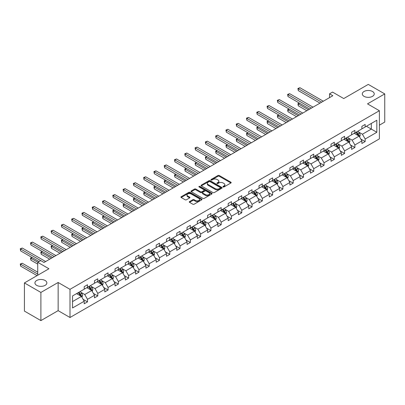 <?xml version="1.0" encoding="UTF-8"?>
<svg xmlns="http://www.w3.org/2000/svg" width="405" height="405" viewBox="0 0 405 405"><rect width="100%" height="100%" fill="white"/><g stroke="black" fill="none" stroke-linecap="round" stroke-linejoin="round"><path stroke-width="0.61" d="M45.117 280.483A5.969 3.442 0 0 0 38.612 279.739A5.969 3.442 0 0 0 34.931 282.923A5.969 3.442 0 0 0 36.678 285.358A5.969 3.442 0 0 0 43.178 286.102A5.969 3.442 0 0 0 46.864 282.923A5.969 3.442 0 0 0 45.117 280.483M372.489 91.479A5.969 3.442 0 0 0 365.988 90.73A5.969 3.442 0 0 0 362.303 93.914A5.969 3.442 0 0 0 364.049 96.349A5.969 3.442 0 0 0 370.555 97.099A5.969 3.442 0 0 0 374.235 93.914A5.969 3.442 0 0 0 372.489 91.479M223.125 186.943A0.643 0.37 0 0 0 224.031 186.943L230.906 182.974A0.916 0.526 0 0 0 231.174 182.599A0.916 0.526 0 0 0 230.906 182.23L219.262 175.502A0.916 0.526 0 0 0 217.966 175.502L211.091 179.471A0.643 0.37 0 0 0 210.904 179.734A0.643 0.37 0 0 0 211.091 179.997A0.643 0.37 0 0 0 211.997 179.997L212.888 179.481A2.926 1.691 0 0 1 217.029 179.481L217.996 180.043A2.926 1.691 0 0 1 218.857 181.237A2.926 1.691 0 0 1 217.996 182.432L217.11 182.949A0.643 0.37 0 0 0 216.923 183.207A0.643 0.37 0 0 0 217.11 183.47A0.643 0.37 0 0 0 218.017 183.47L218.902 182.954A2.926 1.691 0 0 1 223.044 182.954L224.016 183.516A2.926 1.691 0 0 1 224.871 184.71A2.926 1.691 0 0 1 224.016 185.905L223.125 186.422A0.643 0.37 0 0 0 222.937 186.685A0.643 0.37 0 0 0 223.125 186.943L223.125 186.422M379.379 125.18L384.75 122.077L384.75 93.914L368.272 84.397L343.744 98.557L332.54 92.087L329.538 93.818L329.538 97.625M40.895 320.603L58.138 310.65L58.138 282.482L40.895 292.435L40.895 320.603L24.416 311.086L24.416 282.923L48.939 268.763L37.731 262.293L37.731 275.233M40.895 292.435L24.416 282.923M189.56 201.579A0.916 0.526 0 0 0 189.292 201.953A0.916 0.526 0 0 0 189.56 202.328L192.826 204.211A0.916 0.526 0 0 0 194.122 204.211L201.756 199.807A0.916 0.526 0 0 0 202.024 199.432A0.916 0.526 0 0 0 201.756 199.057L190.107 192.334A0.916 0.526 0 0 0 188.816 192.334L181.182 196.744A0.916 0.526 0 0 0 180.913 197.113A0.916 0.526 0 0 0 181.182 197.488L185.125 199.766A0.916 0.526 0 0 0 186.422 199.766L189.687 197.883A0.916 0.526 0 0 0 189.955 197.508A0.916 0.526 0 0 0 189.687 197.134L187.733 196.005A2.45 1.412 0 0 1 187.014 195.002A2.45 1.412 0 0 1 188.527 193.696A2.45 1.412 0 0 1 191.19 194.005L198.86 198.43A2.45 1.412 0 0 1 199.579 199.432A2.45 1.412 0 0 1 198.065 200.738A2.45 1.412 0 0 1 195.397 200.429L194.122 199.695A0.916 0.526 0 0 0 192.826 199.695L189.56 201.579L189.56 202.328L192.826 200.455L192.826 199.695M37.731 262.293L40.733 260.562L44.029 262.465L332.834 95.722L329.538 93.818M58.138 282.482L70.004 289.332L379.379 110.717L379.379 138.885L70.004 317.5L70.004 289.332M384.75 93.914L367.512 103.867L379.379 110.717M212.949 192.593A0.916 0.526 0 0 0 214.245 192.593L221.879 188.188A0.916 0.526 0 0 0 222.148 187.814A0.916 0.526 0 0 0 221.879 187.439L210.235 180.716A0.916 0.526 0 0 0 208.94 180.716L201.305 185.125A0.916 0.526 0 0 0 201.037 185.495A0.916 0.526 0 0 0 201.305 185.87L212.949 192.593M199.326 187.085A0.643 0.37 0 0 1 199.979 187.171L211.805 194.005L204.181 198.404A0.916 0.526 0 0 1 202.89 198.404L191.241 191.681L191.241 190.932A0.916 0.526 0 0 0 190.973 191.307A0.916 0.526 0 0 0 191.241 191.681M191.241 190.932L194.511 189.044A0.916 0.526 0 0 1 195.802 189.044L200.526 191.773A0.916 0.526 0 0 0 201.822 191.773L203.988 190.522A0.916 0.526 0 0 0 204.257 190.148A0.916 0.526 0 0 0 203.988 189.773L199.073 186.933A0.643 0.37 0 0 1 198.885 186.675A0.643 0.37 0 0 1 199.28 186.33A0.643 0.37 0 0 1 199.979 186.411L211.82 193.251A0.916 0.526 0 0 1 212.088 193.62A0.916 0.526 0 0 1 211.82 193.995L211.82 193.251M72.541 295.939L84.21 289.2L84.21 286.649L87.505 284.745L87.505 287.297L94.492 283.262L94.492 280.716L97.787 278.812L97.787 281.359L104.779 277.324L104.779 274.777L108.074 272.874L108.074 275.425L115.06 271.391L115.06 268.839L118.356 266.935L118.356 269.487L125.342 265.452L125.342 262.901L128.638 260.997L128.638 263.549L135.629 259.514L135.629 256.962L138.925 255.059L138.925 257.61L145.911 253.576L145.911 251.024L149.207 249.126L149.207 251.672L156.198 247.637L156.198 245.091L159.494 243.187L159.494 245.734L166.48 241.704L166.48 239.152L169.776 237.249L169.776 239.8L176.762 235.766L176.762 233.214L180.058 231.311L180.058 233.862L187.049 229.827L187.049 227.276L190.345 225.372L190.345 227.924L197.331 223.889L197.331 221.338L200.627 219.439L200.627 221.986L207.613 217.951L207.613 215.404L210.914 213.501L210.914 216.047L217.9 212.012L217.9 209.466L221.196 207.562L221.196 210.114L228.182 206.079L228.182 203.528L231.478 201.624L231.478 204.176L238.469 200.141L238.469 197.589L241.765 195.686L241.765 198.237L248.751 194.203L248.751 191.651L252.047 189.748L252.047 192.299L259.033 188.264L259.033 185.718L262.334 183.814L262.334 186.361L269.32 182.326L269.32 179.779L272.616 177.876L272.616 180.427L279.602 176.393L279.602 173.841L282.898 171.938L282.898 174.489L289.889 170.454L289.889 167.903L293.185 165.999L293.185 168.551L300.171 164.516L300.171 161.965L303.466 160.061L303.466 162.613L310.453 158.578L310.453 156.026L313.753 154.128L313.753 156.674L320.74 152.639L320.74 150.093L324.035 148.19L324.035 150.736L331.022 146.706L331.022 144.155L334.317 142.251L334.317 144.803L341.309 140.768L341.309 138.216L344.604 136.313L344.604 138.864L351.591 134.83L351.591 132.278L354.886 130.375L354.886 132.926L361.873 128.891L361.873 126.34L365.173 124.436L365.173 126.988L376.837 120.25L376.837 132.278L365.173 139.016L365.173 141.568L361.873 143.471L361.873 140.92L354.886 144.955L354.886 147.501L351.591 149.404L351.591 146.858L344.604 150.893L344.604 153.439L341.309 155.343L341.309 152.791L334.317 156.826L334.317 159.378L331.022 161.281L331.022 158.73L324.035 162.764L324.035 165.316L320.74 167.219L320.74 164.668L313.753 168.703L313.753 171.254L310.453 173.158L310.453 170.606L303.466 174.641L303.466 177.193L300.171 179.091L300.171 176.545L293.185 180.579L293.185 183.126L289.889 185.029L289.889 182.483L282.898 186.513L282.898 189.064L279.602 190.968L279.602 188.416L272.616 192.451L272.616 195.002L269.32 196.906L269.32 194.354L262.334 198.389L262.334 200.941L259.033 202.844L259.033 200.293L252.047 204.328L252.047 206.879L248.751 208.783L248.751 206.231L241.765 210.266L241.765 212.812L238.469 214.716L238.469 212.169L231.478 216.204L231.478 218.751L228.182 220.654L228.182 218.103L221.196 222.137L221.196 224.689L217.9 226.592L217.9 224.041L210.914 228.076L210.914 230.627L207.613 232.531L207.613 229.979L200.627 234.014L200.627 236.566L197.331 238.469L197.331 235.918L190.345 239.952L190.345 242.499L187.049 244.402L187.049 241.856L180.058 245.891L180.058 248.437L176.762 250.341L176.762 247.794L169.776 251.824L169.776 254.375L166.48 256.279L166.48 253.727L159.494 257.762L159.494 260.314L156.198 262.217L156.198 259.666L149.207 263.701L149.207 266.252L145.911 268.156L145.911 265.604L138.925 269.639L138.925 272.19L135.629 274.089L135.629 271.542L128.638 275.577L128.638 278.124L125.342 280.027L125.342 277.481L118.356 281.51L118.356 284.062L115.06 285.965L115.06 283.414L108.074 287.449L108.074 290L104.779 291.904L104.779 289.352L97.787 293.387L97.787 295.939L94.492 297.842L94.492 295.291L87.505 299.325L87.505 301.877L84.21 303.78L84.21 301.229L72.541 307.967L72.541 295.939M86.847 287.677L91.722 290.496L84.736 294.531L80.919 292.329M84.736 294.531L87.505 299.325M91.722 290.496L94.492 295.291M84.21 288.593L84.736 288.897L87.505 287.297M97.129 281.743L102.009 284.558L95.018 288.593L91.206 286.391M95.018 288.593L97.787 293.387M102.009 284.558L104.779 289.352M94.492 282.655L95.018 282.958L97.787 281.359M107.411 275.805L112.291 278.62L105.305 282.655L101.488 280.452M105.305 282.655L108.074 287.449M112.291 278.62L115.06 283.414M104.779 276.716L105.305 277.02L108.074 275.425M117.698 269.867L122.573 272.681L115.587 276.716L111.77 274.514M115.587 276.716L118.356 281.51M122.573 272.681L125.342 277.481M115.06 270.778L115.587 271.087L118.356 269.487M127.98 263.928L132.86 266.743L125.869 270.778L122.057 268.576M125.869 270.778L128.638 275.577M132.86 266.743L135.629 271.542M125.342 264.845L125.869 265.148L128.638 263.549M138.267 257.99L143.142 260.81L136.156 264.845L132.339 262.637M136.156 264.845L138.925 269.639M143.142 260.81L145.911 265.604M135.629 258.906L136.156 259.21L138.925 257.61M148.549 252.057L153.429 254.872L146.438 258.906L142.626 256.704M146.438 258.906L149.207 263.701M153.429 254.872L156.198 259.666M145.911 252.968L146.438 253.272L149.207 251.672M158.831 246.119L163.711 248.933L156.725 252.968L152.908 250.766M156.725 252.968L159.494 257.762M163.711 248.933L166.48 253.727M156.198 247.03L156.725 247.333L159.494 245.734M169.118 240.18L173.993 242.995L167.007 247.03L163.19 244.828M167.007 247.03L169.776 251.824M173.993 242.995L176.762 247.794M166.48 241.091L167.007 241.395L169.776 239.8M179.4 234.242L184.28 237.057L177.289 241.091L173.477 238.889M177.289 241.091L180.058 245.891M184.28 237.057L187.049 241.856M176.762 235.153L177.289 235.462L180.058 233.862M189.687 228.304L194.562 231.123L187.576 235.153L183.759 232.951M187.576 235.153L190.345 239.952M194.562 231.123L197.331 235.918M187.049 229.22L187.576 229.524L190.345 227.924M199.969 222.365L204.849 225.185L197.858 229.22L194.046 227.018M197.858 229.22L200.627 234.014M204.849 225.185L207.613 229.979M197.331 223.282L197.858 223.585L200.627 221.986M210.251 216.432L215.131 219.247L208.145 223.282L204.328 221.079M208.145 223.282L210.914 228.076M215.131 219.247L217.9 224.041M207.613 217.343L208.145 217.647L210.914 216.047M220.538 210.494L225.413 213.308L218.427 217.343L214.609 215.141M218.427 217.343L221.196 222.137M225.413 213.308L228.182 218.103M217.9 211.405L218.427 211.709L221.196 210.114M230.82 204.555L235.7 207.37L228.709 211.405L224.897 209.203M228.709 211.405L231.478 216.204M235.7 207.37L238.469 212.169M228.182 205.467L228.709 205.775L231.478 204.176M241.107 198.617L245.982 201.437L238.996 205.467L235.178 203.264M238.996 205.467L241.765 210.266M245.982 201.437L248.751 206.231M238.469 199.533L238.996 199.837L241.765 198.237M251.389 192.679L256.269 195.499L249.277 199.533L245.465 197.326M249.277 199.533L252.047 204.328M256.269 195.499L259.033 200.293M248.751 193.595L249.277 193.899L252.047 192.299M261.671 186.745L266.551 189.56L259.565 193.595L255.747 191.393M259.565 193.595L262.334 198.389M266.551 189.56L269.32 194.354M259.033 187.657L259.565 187.96L262.334 186.361M271.958 180.807L276.833 183.622L269.846 187.657L266.029 185.455M269.846 187.657L272.616 192.451M276.833 183.622L279.602 188.416M269.32 181.718L269.846 182.022L272.616 180.427M282.239 174.869L287.12 177.684L280.128 181.718L276.316 179.516M280.128 181.718L282.898 186.513M287.12 177.684L289.889 182.483M279.602 175.78L280.128 176.084L282.898 174.489M292.526 168.931L297.402 171.745L290.415 175.78L286.598 173.578M290.415 175.78L293.185 180.579M297.402 171.745L300.171 176.545M289.889 169.847L290.415 170.151L293.185 168.551M302.808 162.992L307.689 165.812L300.697 169.847L296.885 167.64M300.697 169.847L303.466 174.641M307.689 165.812L310.453 170.606M300.171 163.909L300.697 164.212L303.466 162.613M313.09 157.054L317.971 159.874L310.984 163.909L307.167 161.706M310.984 163.909L313.753 168.703M317.971 159.874L320.74 164.668M310.453 157.97L310.984 158.274L313.753 156.674M323.377 151.121L328.252 153.935L321.266 157.97L317.449 155.768M321.266 157.97L324.035 162.764M328.252 153.935L331.022 158.73M320.74 152.032L321.266 152.336L324.035 150.736M333.659 145.182L338.539 147.997L331.548 152.032L327.736 149.83M331.548 152.032L334.317 156.826M338.539 147.997L341.309 152.791M331.022 146.094L331.548 146.397L334.317 144.803M343.946 139.244L348.821 142.059L341.835 146.094L338.018 143.891M341.835 146.094L344.604 150.893M348.821 142.059L351.591 146.858M341.309 140.155L341.835 140.464L344.604 138.864M354.228 133.306L359.108 136.126L352.117 140.155L348.305 137.953M352.117 140.155L354.886 144.955M359.108 136.126L361.873 140.92M351.591 134.222L352.117 134.526L354.886 132.926M366.424 126.264L371.304 129.084L362.404 134.222L358.587 132.015M362.404 134.222L365.173 139.016M376.837 132.278L371.304 129.084L371.304 123.449L376.837 120.25M58.138 310.65L70.004 317.5M361.873 128.284L362.404 128.588L365.173 126.988M72.541 301.573L81.44 296.435L76.56 293.615M81.44 296.435L84.21 301.229M360.789 139.036L365.173 141.568M350.502 144.97L354.886 147.501M340.22 150.908L344.604 153.439M329.933 156.846L334.317 159.378M319.651 162.785L324.035 165.316M309.369 168.723L313.753 171.254M299.082 174.661L303.466 177.193M288.8 180.595L293.185 183.126M278.513 186.533L282.898 189.064M268.231 192.471L272.616 195.002M257.95 198.41L262.334 200.941M247.663 204.348L252.047 206.879M237.381 210.281L241.765 212.812M227.094 216.219L231.478 218.751M216.812 222.158L221.196 224.689M206.53 228.096L210.914 230.627M196.243 234.034L200.627 236.566M185.961 239.973L190.345 242.499M175.674 245.906L180.058 248.437M165.392 251.844L169.776 254.375M155.11 257.782L159.494 260.314M144.823 263.721L149.207 266.252M134.541 269.659L138.925 272.19M124.254 275.592L128.638 278.124M113.972 281.531L118.356 284.062M103.69 287.469L108.074 290M93.403 293.407L97.787 295.939M83.121 299.346L87.505 301.877M223.383 187.034L224.016 186.67A2.926 1.691 0 0 0 224.871 185.475L224.871 184.71M218.857 181.237L218.857 181.997A2.926 1.691 0 0 1 217.996 183.197L217.363 183.561M230.906 182.23L230.906 182.974L219.262 176.266A0.916 0.526 0 0 0 217.966 176.266L211.344 180.088M221.869 188.193L210.235 181.475A0.916 0.526 0 0 0 208.94 181.475L201.315 185.875L201.305 185.125M220.264 188.072A0.643 0.37 0 0 0 220.452 187.814A0.643 0.37 0 0 0 220.264 187.55L210.038 181.648A0.643 0.37 0 0 0 209.132 181.648L208.195 182.189A2.926 1.691 0 0 0 207.335 183.384A2.926 1.691 0 0 0 208.195 184.584L215.182 188.614A2.926 1.691 0 0 0 219.323 188.614L220.264 188.072L220.264 188.836A0.643 0.37 0 0 0 220.452 188.573L220.452 187.814M207.335 183.384L207.335 184.148A2.926 1.691 0 0 0 208.195 185.343L208.195 184.584M220.264 188.836L219.323 189.378A2.926 1.691 0 0 1 215.182 189.378L208.195 185.343M191.251 191.686L194.511 189.808L194.511 189.044M204.257 190.148L204.257 190.907A0.916 0.526 0 0 1 203.988 191.281L201.822 192.532A0.916 0.526 0 0 1 200.526 192.532L195.802 189.808A0.916 0.526 0 0 0 194.511 189.808M205.426 194.602A2.45 1.412 0 0 0 208.094 194.911A2.45 1.412 0 0 0 209.608 193.605A2.45 1.412 0 0 0 208.889 192.603L206.191 191.044A0.916 0.526 0 0 0 204.895 191.044L202.728 192.294A0.916 0.526 0 0 0 202.459 192.669A0.916 0.526 0 0 0 202.728 193.043L205.426 194.602L205.426 195.362A2.45 1.412 0 0 0 208.094 195.671A2.45 1.412 0 0 0 209.608 194.365L209.608 193.605M202.459 192.669L202.459 193.433A0.916 0.526 0 0 0 202.728 193.803L202.728 193.043M205.426 195.362L202.728 193.803M199.579 199.432L199.579 200.191A2.45 1.412 0 0 1 198.065 201.498A2.45 1.412 0 0 1 195.397 201.194L194.122 200.455A0.916 0.526 0 0 0 192.826 200.455M187.014 195.002L187.014 195.767A2.45 1.412 0 0 0 187.733 196.764L187.733 196.005M189.677 197.888L187.733 196.764M201.746 199.812L190.107 193.094A0.916 0.526 0 0 0 188.816 193.094L181.192 197.498L181.182 196.744M359.605 136.991L360.212 135.24A2.47 1.428 -120 0 0 359.427 133.139L357.944 131.159M355.291 133.918L354.648 133.063M299.533 103.174L298.277 103.898L298.277 105.801L306.828 110.737M358.739 135.913L358.881 135.346A2.47 1.428 -120 0 0 358.172 133.858L356.694 131.883M356.071 132.243L357.701 134.414A1.261 0.729 60 0 1 357.929 134.799L358.881 135.346M355.899 132.339L357.382 134.318A2.47 1.428 60 0 1 357.995 135.483M298.277 105.801L297.918 103.69L308.478 109.785M297.918 103.69L299.386 103.093M321.661 102.171L298.277 88.675L299.928 87.723L323.311 101.22M320.016 103.123L298.277 90.578L298.277 88.675L297.918 88.462L299.928 87.723M298.277 90.578L297.918 88.462M349.323 142.93L349.93 141.178A2.47 1.428 -120 0 0 349.14 139.072L347.662 137.098M345.004 139.857L344.366 139.001M289.246 109.112L287.995 109.836L287.995 111.739L296.546 116.675M348.457 141.851L348.594 141.284A2.47 1.428 -120 0 0 347.89 139.796L346.407 137.821M345.789 138.181L347.419 140.353A1.261 0.729 60 0 1 347.647 140.737L348.594 141.284M345.617 138.277L347.095 140.251A2.47 1.428 60 0 1 347.713 141.421M287.995 111.739L287.631 109.623L298.191 115.724M287.631 109.623L289.104 109.026M339.041 148.868L339.643 147.116A2.47 1.428 -120 0 0 338.858 145.01L337.375 143.036M334.722 145.795L334.079 144.939M278.964 115.05L277.714 115.774L277.714 117.678L286.259 122.614M338.175 147.79L338.312 147.223A2.47 1.428 -120 0 0 337.603 145.734L336.125 143.76M335.507 144.114L337.132 146.291A1.261 0.729 60 0 1 337.365 146.671L338.312 147.223M335.335 144.215L336.813 146.19A2.47 1.428 60 0 1 337.431 147.359M277.714 117.678L277.349 115.562L287.909 121.662M277.349 115.562L278.817 114.964M311.379 108.11L287.995 94.613L289.641 93.661L313.024 107.158M309.729 109.061L287.995 96.511L287.995 94.613L287.631 94.4L289.641 93.661M287.995 96.511L287.631 94.4M301.092 114.048L277.714 100.546L279.359 99.595L302.743 113.096M299.447 115L277.714 102.45L277.714 100.546L277.349 100.339L279.359 99.595M277.714 102.45L277.349 100.339M328.754 154.801L329.361 153.055A2.47 1.428 -120 0 0 328.571 150.949L327.093 148.974M324.44 151.733L323.798 150.878M268.682 120.989L267.427 121.708L267.427 123.611L275.977 128.547M327.888 153.723L328.03 153.156A2.47 1.428 -120 0 0 327.321 151.673L325.843 149.698M325.22 150.052L326.85 152.229A1.261 0.729 60 0 1 327.078 152.609L328.03 153.156M325.048 150.154L326.531 152.128A2.47 1.428 60 0 1 327.144 153.292M267.427 123.611L267.067 121.5L277.627 127.595M267.067 121.5L268.535 120.903M290.81 119.986L267.427 106.485L269.077 105.533L292.461 119.035M289.16 120.938L267.427 108.388L267.427 106.485L267.067 106.277L269.077 105.533M267.427 108.388L267.067 106.277M318.472 160.739L319.079 158.988A2.47 1.428 -120 0 0 318.289 156.887L316.811 154.912M314.153 157.672L313.51 156.811M258.395 126.922L257.145 127.646L257.145 129.549L265.695 134.485M317.606 159.661L317.743 159.094A2.47 1.428 -120 0 0 317.039 157.611L315.556 155.631M314.938 155.991L316.568 158.163A1.261 0.729 60 0 1 316.796 158.547L317.743 159.094M314.766 156.092L316.244 158.066A2.47 1.428 60 0 1 316.862 159.231M257.145 129.549L256.78 127.438L267.341 133.534M256.78 127.438L258.253 126.841M280.528 125.925L257.145 112.423L258.79 111.471L282.174 124.973M278.878 126.876L257.145 114.326L257.145 112.423L256.78 112.215L258.79 111.471M257.145 114.326L256.78 112.215M308.19 166.678L308.792 164.926A2.47 1.428 -120 0 0 308.008 162.825L306.524 160.846M303.871 163.605L303.229 162.749M248.113 132.86L246.858 133.584L246.858 135.488L255.408 140.424M307.319 165.599L307.461 165.032A2.47 1.428 -120 0 0 306.752 163.544L305.274 161.57M304.651 161.929L306.281 164.101A1.261 0.729 60 0 1 306.509 164.486L307.461 165.032M304.479 162.025L305.962 164.005A2.47 1.428 60 0 1 306.575 165.169M246.858 135.488L246.498 133.377L257.059 139.472M246.498 133.377L247.966 132.779M270.241 131.858L246.858 118.361L248.508 117.409L271.892 130.911M268.596 132.81L246.858 120.265L246.858 118.361L246.498 118.149L248.508 117.409M246.858 120.265L246.498 118.149M297.903 172.616L298.51 170.864A2.47 1.428 -120 0 0 297.721 168.758L296.242 166.784M293.584 169.543L292.947 168.688M237.826 138.799L236.576 139.523L236.576 141.426L245.126 146.362M297.037 171.538L297.174 170.971A2.47 1.428 -120 0 0 296.47 169.482L294.987 167.508M294.369 167.867L295.999 170.039A1.261 0.729 60 0 1 296.227 170.424L297.174 170.971M294.197 167.964L295.675 169.938A2.47 1.428 60 0 1 296.293 171.107M236.576 141.426L236.211 139.315L246.772 145.41M236.211 139.315L237.684 138.718M259.959 137.796L236.576 124.3L238.226 123.348L261.605 136.844M258.309 138.748L236.576 126.203L236.576 124.3L236.211 124.087L238.226 123.348M236.576 126.203L236.211 124.087M287.621 178.554L288.223 176.803A2.47 1.428 -120 0 0 287.439 174.697L285.955 172.722M283.303 175.481L282.66 174.626M227.544 144.737L226.294 145.461L226.294 147.364L234.839 152.3M286.755 177.476L286.892 176.909A2.47 1.428 -120 0 0 286.183 175.421L284.705 173.446M284.087 173.801L285.712 175.978A1.261 0.729 60 0 1 285.945 176.357L286.892 176.909M283.915 173.902L285.393 175.876A2.47 1.428 60 0 1 286.011 177.046M226.294 147.364L225.929 145.248L236.49 151.348M225.929 145.248L227.397 144.651M249.672 143.734L226.294 130.233L227.939 129.281L251.323 142.783M248.027 144.686L226.294 132.136L226.294 130.233L225.929 130.025L227.939 129.281M226.294 132.136L225.929 130.025M277.334 184.488L277.941 182.741A2.47 1.428 -120 0 0 277.152 180.635L275.673 178.661M273.021 181.42L272.378 180.564M217.262 150.675L216.007 151.399L216.007 153.298L224.557 158.233M276.468 183.409L276.61 182.842A2.47 1.428 -120 0 0 275.901 181.359L274.423 179.385M273.8 179.739L275.43 181.916A1.261 0.729 60 0 1 275.658 182.296L276.61 182.842M273.628 179.84L275.111 181.815A2.47 1.428 60 0 1 275.724 182.984M216.007 153.298L215.647 151.186L226.208 157.287M215.647 151.186L217.115 150.589M239.39 149.673L216.007 136.171L217.657 135.219L241.041 148.721M237.74 150.625L216.007 138.075L216.007 136.171L215.647 135.964L217.657 135.219M216.007 138.075L215.647 135.964M267.052 190.426L267.659 188.674A2.47 1.428 -120 0 0 266.87 186.573L265.391 184.599M262.734 187.358L262.091 186.502M206.975 156.608L205.725 157.332L205.725 159.236L214.275 164.172M266.186 189.348L266.323 188.781A2.47 1.428 -120 0 0 265.619 187.297L264.136 185.318M263.518 185.677L265.148 187.854A1.261 0.729 60 0 1 265.376 188.234L266.323 188.781M263.346 185.779L264.824 187.753A2.47 1.428 60 0 1 265.442 188.917M205.725 159.236L205.36 157.125L215.921 163.22M205.36 157.125L206.833 156.527M229.108 155.611L205.725 142.109L207.37 141.158L230.754 154.659M227.458 156.563L205.725 144.013L205.725 142.109L205.36 141.902L207.37 141.158M205.725 144.013L205.36 141.902M256.77 196.364L257.372 194.613A2.47 1.428 -120 0 0 256.588 192.512L255.104 190.532M252.452 193.296L251.809 192.436M196.693 162.547L195.438 163.271L195.438 165.174L203.988 170.11M255.904 195.286L256.041 194.719A2.47 1.428 -120 0 0 255.332 193.236L253.854 191.256M253.236 191.616L254.861 193.787A1.261 0.729 60 0 1 255.089 194.172L256.041 194.719M253.064 191.712L254.542 193.691A2.47 1.428 60 0 1 255.155 194.856M195.438 165.174L195.078 163.063L205.639 169.158M195.078 163.063L196.547 162.466M218.821 161.549L195.438 148.048L197.088 147.096L220.472 160.598M217.176 162.496L195.438 149.951L195.438 148.048L195.078 147.84L197.088 147.096M195.438 149.951L195.078 147.84M246.483 202.303L247.09 200.551A2.47 1.428 -120 0 0 246.301 198.45L244.822 196.471M242.165 199.23L241.527 198.374M186.406 168.485L185.156 169.209L185.156 171.112L193.706 176.048M245.617 201.224L245.754 200.657A2.47 1.428 -120 0 0 245.05 199.169L243.567 197.194M242.949 197.554L244.579 199.726A1.261 0.729 60 0 1 244.807 200.11L245.754 200.657M242.777 197.65L244.256 199.63A2.47 1.428 60 0 1 244.873 200.794M185.156 171.112L184.791 169.001L195.352 175.097M184.791 169.001L186.265 168.404M208.54 167.483L185.156 153.986L186.806 153.034L210.185 166.531M206.889 168.434L185.156 155.89L185.156 153.986L184.791 153.773L186.806 153.034M185.156 155.89L184.791 153.773M236.201 208.241L236.803 206.489A2.47 1.428 -120 0 0 236.019 204.383L234.535 202.409M231.883 205.168L231.24 204.312M176.124 174.423L174.874 175.147L174.874 177.051L183.419 181.987M235.335 207.163L235.472 206.596A2.47 1.428 -120 0 0 234.763 205.107L233.285 203.133M232.667 203.487L234.292 205.664A1.261 0.729 60 0 1 234.525 206.049L235.472 206.596M232.495 203.588L233.974 205.563A2.47 1.428 60 0 1 234.591 206.732M174.874 177.051L174.509 174.935L185.07 181.035M174.509 174.935L175.978 174.337M198.253 173.421L174.874 159.924L176.519 158.973L199.903 172.469M196.607 174.373L174.874 161.823L174.874 159.924L174.509 159.712L176.519 158.973M174.874 161.823L174.509 159.712M225.914 214.179L226.522 212.428A2.47 1.428 -120 0 0 225.732 210.322L224.254 208.347M221.601 211.106L220.958 210.251M165.842 180.362L164.587 181.086L164.587 182.989L173.137 187.925M225.048 213.101L225.19 212.529A2.47 1.428 -120 0 0 224.481 211.045L223.003 209.071M222.38 209.425L224.011 211.602A1.261 0.729 60 0 1 224.238 211.982L225.19 212.529M222.208 209.527L223.692 211.501A2.47 1.428 60 0 1 224.304 212.671M164.587 182.989L164.227 180.873L174.788 186.973M164.227 180.873L165.696 180.276M187.971 179.359L164.587 165.858L166.237 164.906L189.621 178.408M186.32 180.311L164.587 167.761L164.587 165.858L164.227 165.65L166.237 164.906M164.587 167.761L164.227 165.65M215.632 220.112L216.24 218.366A2.47 1.428 -120 0 0 215.45 216.26L213.972 214.285M211.314 217.045L210.676 216.189M155.555 186.3L154.305 187.019L154.305 188.922L162.856 193.858M214.766 219.034L214.903 218.467A2.47 1.428 -120 0 0 214.199 216.984L212.716 215.009M212.098 215.364L213.729 217.541A1.261 0.729 60 0 1 213.956 217.92L214.903 218.467M211.926 215.465L213.405 217.439A2.47 1.428 60 0 1 214.022 218.604M154.305 188.922L153.94 186.811L164.501 192.907M153.94 186.811L155.414 186.214M177.689 185.298L154.305 171.796L155.95 170.844L179.334 184.346M176.038 186.249L154.305 173.699L154.305 171.796L153.94 171.588L155.95 170.844M154.305 173.699L153.94 171.588M205.35 226.051L205.953 224.299A2.47 1.428 -120 0 0 205.168 222.198L203.685 220.224M201.032 222.983L200.389 222.122M145.273 192.233L144.018 192.957L144.018 194.861L152.569 199.797M204.484 224.972L204.621 224.405A2.47 1.428 -120 0 0 203.912 222.922L202.434 220.943M201.817 221.302L203.442 223.474A1.261 0.729 60 0 1 203.669 223.859L204.621 224.405M201.644 221.403L203.123 223.378A2.47 1.428 60 0 1 203.735 224.542M144.018 194.861L143.659 192.75L154.219 198.845M143.659 192.75L145.127 192.152M167.402 191.236L144.018 177.734L145.668 176.782L169.052 190.284M165.756 192.188L144.018 179.638L144.018 177.734L143.659 177.527L145.668 176.782M144.018 179.638L143.659 177.527M195.063 231.989L195.671 230.237A2.47 1.428 -120 0 0 194.881 228.136L193.403 226.157M190.745 228.916L190.107 228.061M134.986 198.172L133.736 198.895L133.736 200.799L142.287 205.735M194.197 230.911L194.334 230.344A2.47 1.428 -120 0 0 193.631 228.855L192.147 226.881M191.53 227.24L193.16 229.412A1.261 0.729 60 0 1 193.387 229.797L194.334 230.344M191.357 227.337L192.836 229.316A2.47 1.428 60 0 1 193.453 230.48M133.736 200.799L133.372 198.688L143.932 204.783M133.372 198.688L134.845 198.091M157.12 197.169L133.736 183.673L135.386 182.721L158.765 196.217M155.469 198.121L133.736 185.576L133.736 183.673L133.372 183.46L135.386 182.721M133.736 185.576L133.372 183.46M184.781 237.927L185.384 236.176A2.47 1.428 -120 0 0 184.599 234.07L183.116 232.095M180.463 234.854L179.82 233.999M124.705 204.11L123.454 204.834L123.454 206.737L132 211.673M183.916 236.849L184.052 236.282A2.47 1.428 -120 0 0 183.344 234.794L181.865 232.819M181.248 233.179L182.873 235.351A1.261 0.729 60 0 1 183.106 235.735L184.052 236.282M181.076 233.275L182.554 235.249A2.47 1.428 60 0 1 183.171 236.419M123.454 206.737L123.09 204.626L133.65 210.721M123.09 204.626L124.558 204.024M146.833 203.107L123.454 189.611L125.099 188.659L148.483 202.156M145.187 204.059L123.454 191.514L123.454 189.611L123.09 189.398L125.099 188.659M123.454 191.514L123.09 189.398M174.494 243.866L175.102 242.114A2.47 1.428 -120 0 0 174.312 240.008L172.834 238.034M170.181 240.793L169.538 239.937M114.423 210.048L113.167 210.772L113.167 212.676L121.718 217.612M173.629 242.787L173.77 242.22A2.47 1.428 -120 0 0 173.062 240.732L171.583 238.758M170.961 239.112L172.591 241.289A1.261 0.729 60 0 1 172.819 241.669L173.77 242.22M170.788 239.213L172.272 241.188A2.47 1.428 60 0 1 172.884 242.357M113.167 212.676L112.808 210.559L123.368 216.66M112.808 210.559L114.276 209.962M136.551 209.046L113.167 195.544L114.817 194.592L138.201 208.094M134.9 209.998L113.167 197.448L113.167 195.544L112.808 195.337L114.817 194.592M113.167 197.448L112.808 195.337M164.212 249.799L164.82 248.052A2.47 1.428 -120 0 0 164.03 245.946L162.552 243.972M159.894 246.731L159.256 245.875M104.136 215.986L102.885 216.71L102.885 218.609L111.436 223.545M163.347 248.721L163.483 248.154A2.47 1.428 -120 0 0 162.78 246.67L161.296 244.696M160.679 245.05L162.309 247.227A1.261 0.729 60 0 1 162.537 247.607L163.483 248.154M160.507 245.152L161.985 247.126A2.47 1.428 60 0 1 162.602 248.295M102.885 218.609L102.521 216.498L113.081 222.598M102.521 216.498L103.994 215.9M126.269 214.984L102.885 201.482L104.53 200.531L127.914 214.032M124.618 215.936L102.885 203.386L102.885 201.482L102.521 201.275L104.53 200.531M102.885 203.386L102.521 201.275M153.93 255.737L154.533 253.986A2.47 1.428 -120 0 0 153.748 251.885L152.265 249.91M149.612 252.669L148.969 251.809M93.854 221.92L92.598 222.644L92.598 224.547L101.149 229.483M153.065 254.659L153.201 254.092A2.47 1.428 -120 0 0 152.493 252.609L151.014 250.629M150.397 250.989L152.022 253.165A1.261 0.729 60 0 1 152.25 253.545L153.201 254.092M150.225 251.09L151.703 253.064A2.47 1.428 60 0 1 152.315 254.229M92.598 224.547L92.239 222.436L102.799 228.531M92.239 222.436L93.707 221.839M115.982 220.922L92.598 207.421L94.249 206.469L117.632 219.971M114.337 221.874L92.598 209.324L92.598 207.421L92.239 207.213L94.249 206.469M92.598 209.324L92.239 207.213M143.643 261.676L144.251 259.924A2.47 1.428 -120 0 0 143.461 257.823L141.983 255.844M139.325 258.608L138.687 257.747M83.567 227.858L82.316 228.582L82.316 230.485L90.867 235.421M142.778 260.597L142.914 260.03A2.47 1.428 -120 0 0 142.211 258.547L140.727 256.567M140.11 256.927L141.74 259.099A1.261 0.729 60 0 1 141.968 259.483L142.914 260.03M139.938 257.023L141.416 259.003A2.47 1.428 60 0 1 142.034 260.167M82.316 230.485L81.952 228.374L92.512 234.47M81.952 228.374L83.425 227.777M105.7 226.861L82.316 213.359L83.967 212.407L107.345 225.909M104.05 227.807L82.316 215.263L82.316 213.359L81.952 213.151L83.967 212.407M82.316 215.263L81.952 213.151M133.361 267.614L133.969 265.862A2.47 1.428 -120 0 0 133.179 263.756L131.696 261.782M129.043 264.541L128.4 263.685M73.285 233.796L72.034 234.52L72.034 236.424L80.58 241.36M132.496 266.536L132.632 265.969A2.47 1.428 -120 0 0 131.924 264.48L130.445 262.506M129.828 262.865L131.458 265.037A1.261 0.729 60 0 1 131.686 265.422L132.632 265.969M129.656 262.961L131.134 264.941A2.47 1.428 60 0 1 131.752 266.105M72.034 236.424L71.67 234.313L82.23 240.408M71.67 234.313L73.138 233.715M95.413 232.794L72.034 219.297L73.68 218.346L97.063 231.842M93.768 233.746L72.034 221.201L72.034 219.297L71.67 219.085L73.68 218.346M72.034 221.201L71.67 219.085M123.074 273.552L123.682 271.801A2.47 1.428 -120 0 0 122.892 269.695L121.414 267.72M118.761 270.479L118.118 269.624M63.003 239.735L61.747 240.459L61.747 242.362L70.298 247.298M122.209 272.474L122.35 271.907A2.47 1.428 -120 0 0 121.642 270.418L120.163 268.444M119.541 268.798L121.171 270.975A1.261 0.729 60 0 1 121.399 271.355L122.35 271.907M119.369 268.9L120.852 270.874A2.47 1.428 60 0 1 121.465 272.044M61.747 242.362L61.388 240.246L71.948 246.346M61.388 240.246L62.856 239.649M85.131 238.732L61.747 225.236L63.398 224.284L86.781 237.781M83.481 239.684L61.747 227.134L61.747 225.236L61.388 225.023L63.398 224.284M61.747 227.134L61.388 225.023M112.793 279.49L113.4 277.739A2.47 1.428 -120 0 0 112.61 275.633L111.132 273.658M108.474 276.418L107.836 275.562M52.716 245.673L51.465 246.397L51.465 248.295L60.016 253.236M111.927 278.412L112.064 277.84A2.47 1.428 -120 0 0 111.36 276.357L109.876 274.382M109.259 274.737L110.889 276.914A1.261 0.729 60 0 1 111.117 277.293L112.064 277.84M109.087 274.838L110.565 276.812A2.47 1.428 60 0 1 111.183 277.982M51.465 248.295L51.101 246.184L61.661 252.285M51.101 246.184L52.574 245.587M74.849 244.671L51.465 231.169L53.111 230.217L76.494 243.719M73.199 245.622L51.465 233.072L51.465 231.169L51.101 230.961L53.111 230.217M51.465 233.072L51.101 230.961M102.511 285.424L103.113 283.672A2.47 1.428 -120 0 0 102.328 281.571L100.845 279.597M98.192 282.356L97.549 281.5M42.434 251.611L41.178 252.33L41.178 254.234L49.729 259.17M101.645 284.345L101.782 283.778A2.47 1.428 -120 0 0 101.073 282.295L99.595 280.321M98.977 280.675L100.602 282.852A1.261 0.729 60 0 1 100.83 283.232L101.782 283.778M98.805 280.776L100.283 282.751A2.47 1.428 60 0 1 100.901 283.915M41.178 254.234L40.819 252.123L51.379 258.218M40.819 252.123L42.287 251.525M64.562 250.609L41.178 237.107L42.829 236.155L66.212 249.657M62.917 251.561L41.178 239.011L41.178 237.107L40.819 236.9L42.829 236.155M41.178 239.011L40.819 236.9M92.224 291.362L92.831 289.61A2.47 1.428 -120 0 0 92.041 287.509L90.563 285.53M87.91 288.294L87.267 287.434M32.147 257.545L30.896 258.269L30.896 260.172L37.731 264.121M91.358 290.284L91.495 289.717A2.47 1.428 -120 0 0 90.791 288.233L89.308 286.254M88.69 286.613L90.32 288.785A1.261 0.729 60 0 1 90.548 289.17L91.495 289.717M88.518 286.715L90.001 288.689A2.47 1.428 60 0 1 90.614 289.853M30.896 260.172L30.532 258.061L37.797 262.253M30.532 258.061L32.005 257.464M54.28 256.547L30.896 243.046L32.547 242.094L55.925 255.595M52.63 257.499L30.896 244.949L30.896 243.046L30.532 242.838L32.547 242.094M30.896 244.949L30.532 242.838M81.942 297.3L82.549 295.549A2.47 1.428 -120 0 0 81.759 293.448L80.276 291.468M77.623 294.227L76.98 293.372M37.731 272.19L22.26 263.255L20.614 264.207L20.614 266.11L37.073 275.613M81.076 296.222L81.213 295.655A2.47 1.428 -120 0 0 80.504 294.167L79.026 292.192M78.408 292.552L80.038 294.724A1.261 0.729 60 0 1 80.266 295.108L81.213 295.655M78.236 292.648L79.714 294.627A2.47 1.428 60 0 1 80.332 295.792M20.614 266.11L20.25 263.999L37.731 274.089M20.25 263.999L22.26 263.255M40.697 260.582L20.614 248.984L22.26 248.032L45.643 261.529M39.052 261.529L20.614 250.887L20.614 248.984L20.25 248.771L22.26 248.032M20.614 250.887L20.25 248.771M224.016 186.67L224.016 185.905M217.11 183.47L217.11 182.949M217.996 183.197L217.996 182.432M211.091 179.997L211.091 179.471M217.966 176.266L217.966 175.502M219.262 176.266L219.262 175.502M208.94 181.475L208.94 180.716M210.235 181.475L210.235 180.716M221.879 188.188L221.879 187.439M215.182 189.378L215.182 188.614M219.323 189.378L219.323 188.614M195.802 189.808L195.802 189.044M200.526 192.532L200.526 191.773M201.822 192.532L201.822 191.773M203.988 191.281L203.988 190.522M199.979 187.171L199.979 186.411M194.122 200.455L194.122 199.695M195.397 201.194L195.397 200.429M189.687 197.883L189.687 197.134M188.816 193.094L188.816 192.334M190.107 193.094L190.107 192.334M201.756 199.807L201.756 199.057M358.926 136.019L360.197 135.29M358.172 133.858L359.427 133.139M356.678 134.723L357.382 134.318M348.644 141.958L349.915 141.223M347.89 139.796L349.14 139.072M346.397 140.662L347.095 140.251M338.362 147.896L339.628 147.162M337.603 145.734L338.858 145.01M336.109 146.595L336.813 146.19M328.075 153.834L329.346 153.1M327.321 151.673L328.571 150.949M325.828 152.533L326.531 152.128M317.793 159.767L319.059 159.038M317.039 157.611L318.289 156.887M315.541 158.471L316.244 158.066M307.506 165.706L308.777 164.977M306.752 163.544L308.008 162.825M305.259 164.41L305.962 164.005M297.224 171.644L298.495 170.91M296.47 169.482L297.721 168.758M294.977 170.348L295.675 169.938M286.942 177.582L288.208 176.848M286.183 175.421L287.439 174.697M284.69 176.281L285.393 175.876M276.656 183.521L277.926 182.787M275.901 181.359L277.152 180.635M274.408 182.22L275.111 181.815M266.374 189.459L267.639 188.725M265.619 187.297L266.87 186.573M264.121 188.158L264.824 187.753M256.087 195.392L257.357 194.663M255.332 193.236L256.588 192.512M253.839 194.096L254.542 193.691M245.805 201.331L247.075 200.596M245.05 199.169L246.301 198.45M243.557 200.035L244.256 199.63M235.523 207.269L236.788 206.535M234.763 205.107L236.019 204.383M233.27 205.968L233.974 205.563M225.236 213.207L226.506 212.473M224.481 211.045L225.732 210.322M222.988 211.906L223.692 211.501M214.954 219.145L216.219 218.411M214.199 216.984L215.45 216.26M212.706 217.844L213.405 217.439M204.667 225.079L205.937 224.35M203.912 222.922L205.168 222.198M202.419 223.783L203.123 223.378M194.385 231.017L195.655 230.288M193.631 228.855L194.881 228.136M192.137 229.721L192.836 229.316M184.103 236.955L185.369 236.221M183.344 234.794L184.599 234.07M181.85 235.659L182.554 235.249M173.816 242.894L175.087 242.16M173.062 240.732L174.312 240.008M171.568 241.593L172.272 241.188M163.534 248.832L164.8 248.098M162.78 246.67L164.03 245.946M161.286 247.531L161.985 247.126M153.247 254.77L154.518 254.036M152.493 252.609L153.748 251.885M150.999 253.469L151.703 253.064M142.965 260.704L144.236 259.975M142.211 258.547L143.461 257.823M140.717 259.408L141.416 259.003M132.683 266.642L133.949 265.908M131.924 264.48L133.179 263.756M130.43 265.346L131.134 264.941M122.396 272.58L123.667 271.846M121.642 270.418L122.892 269.695M120.148 271.279L120.852 270.874M112.114 278.518L113.385 277.784M111.36 276.357L112.61 275.633M109.866 277.217L110.565 276.812M101.827 284.457L103.098 283.723M101.073 282.295L102.328 281.571M99.579 283.156L100.283 282.751M91.545 290.39L92.816 289.661M90.791 288.233L92.041 287.509M89.297 289.094L90.001 288.689M81.263 296.328L82.529 295.599M80.504 294.167L81.759 293.448M79.01 295.032L79.714 294.627"/></g></svg>
